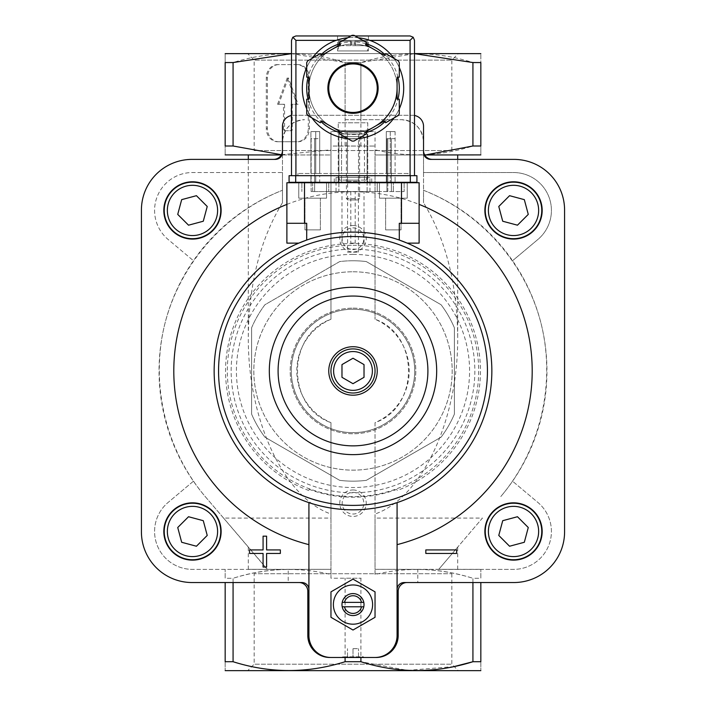 <?xml version="1.0" encoding="UTF-8"?>
<svg xmlns="http://www.w3.org/2000/svg" width="706" height="706" viewBox="0 0 706 706"><rect width="100%" height="100%" fill="white"/><g stroke="black" fill="none" stroke-linecap="round" stroke-linejoin="round"><path stroke-width="0.53" stroke-dasharray="3.53 2.65" d="M281.429 154.729L330.964 149.804L330.964 146.063L345.093 146.001L345.093 62.552C307.94 50.823 270.601 50.823 233.077 62.552L225.17 62.552C225.17 50.832 225.17 50.832 225.17 62.552L225.17 146.001C225.17 157.72 225.17 157.72 225.17 146.001L233.077 146.001L233.077 62.552M277.749 64.608A13.22 11.455 90 0 0 266.294 77.828L266.294 128.518A13.22 11.455 90 0 0 277.749 141.747L296.838 141.747A13.22 11.455 90 0 0 308.284 128.518L308.284 77.828A13.22 11.455 90 0 0 296.838 64.608L278.852 64.608A13.22 11.455 90 0 0 267.397 77.828L267.397 128.518A13.22 11.455 90 0 0 278.852 141.747L277.749 141.747M513.518 238.425A27.993 27.993 0 0 0 537.76 196.444A27.993 27.993 0 0 0 489.276 196.444A27.993 27.993 0 0 0 513.518 238.425A27.993 27.993 0 0 0 537.76 196.444A27.993 27.993 0 0 0 489.276 196.444A27.993 27.993 0 0 0 513.518 238.425M192.482 559.47A27.993 27.993 0 0 0 216.724 517.48A27.993 27.993 0 0 0 168.24 517.48A27.993 27.993 0 0 0 192.482 559.47A27.993 27.993 0 0 0 216.724 517.48A27.993 27.993 0 0 0 168.24 517.48A27.993 27.993 0 0 0 192.482 559.47M192.482 238.425A27.993 27.993 0 0 0 216.724 196.444A27.993 27.993 0 0 0 168.24 196.444A27.993 27.993 0 0 0 192.482 238.425A27.993 27.993 0 0 0 216.724 196.444A27.993 27.993 0 0 0 168.24 196.444A27.993 27.993 0 0 0 192.482 238.425M513.518 559.47A27.993 27.993 0 0 0 537.76 517.48A27.993 27.993 0 0 0 489.276 517.48A27.993 27.993 0 0 0 513.518 559.47A27.993 27.993 0 0 0 537.76 517.48A27.993 27.993 0 0 0 489.276 517.48A27.993 27.993 0 0 0 513.518 559.47M286.883 204.405A179.192 179.192 0 0 1 419.117 204.405M397.081 502.628L397.081 635.435A22.036 22.036 0 0 1 375.036 657.48M414.493 115.475A11.022 11.022 0 0 0 412.507 115.299L293.493 115.299A11.022 11.022 0 0 0 291.507 115.475M330.964 657.48A22.036 22.036 0 0 1 308.919 635.435L308.919 502.628M456.676 553.451L425.824 553.451L425.824 549.921L456.676 549.921L456.676 553.451M263.073 553.451L249.5 553.451L249.5 549.921L263.073 549.921L263.073 536.172L266.603 536.172L266.603 549.921L280.353 549.921L280.353 553.451L266.603 553.451L266.603 567.024L263.073 567.024L263.073 553.451M353 260.761A110.198 110.198 0 0 1 366.29 261.564L441.091 304.754A110.198 110.198 0 0 1 454.382 327.769L454.382 414.148A110.198 110.198 0 0 1 441.091 437.164L366.29 480.354A110.198 110.198 0 0 1 339.71 480.354L264.909 437.164A110.198 110.198 0 0 1 251.618 414.148L251.618 327.769A110.198 110.198 0 0 1 264.909 304.754L339.71 261.564A110.198 110.198 0 0 1 353 260.761M353 271.775A99.175 99.175 0 0 1 438.894 420.547A99.175 99.175 0 0 1 267.106 420.547A99.175 99.175 0 0 1 353 271.775A99.175 99.175 0 0 1 451.999 364.967A99.175 99.175 0 0 1 364.958 469.411A99.175 99.175 0 0 1 254.001 376.951A99.175 99.175 0 0 1 353 271.775M251.618 327.769A110.198 110.198 0 0 1 264.909 304.754L339.71 261.564A110.198 110.198 0 0 1 366.29 261.564L441.091 304.754A110.198 110.198 0 0 1 454.382 327.769L454.382 414.148A110.198 110.198 0 0 1 441.091 437.164L366.29 480.354A110.198 110.198 0 0 1 339.71 480.354L264.909 437.164A110.198 110.198 0 0 1 251.618 414.148L251.618 327.769M281.288 154.967L282.471 154.967L282.471 202.746C260.276 239.149 248.891 283.821 248.309 336.753C247.63 419.876 283.9 497.668 330.964 514.021L330.964 422.656C286.424 407.23 286.265 334.856 330.964 319.262L330.964 154.967L248.309 154.967L282.471 154.967L282.471 141.747C283.803 128.386 291.154 121.035 304.515 119.702A22.036 22.036 0 0 0 282.471 141.747L282.471 126.312A11.022 11.022 0 0 1 293.493 115.299L412.507 115.299A11.022 11.022 0 0 1 423.529 126.312L423.529 154.967L424.712 154.967M330.964 149.804L330.964 154.967L225.276 154.967M480.724 154.967L375.036 154.967L457.691 154.967L423.529 154.967L423.529 202.746C445.724 239.149 457.109 283.821 457.691 336.753C458.37 419.876 422.1 497.668 375.036 514.021L375.036 422.656A56.198 56.198 0 0 0 375.036 319.262C419.576 334.688 419.735 407.062 375.036 422.656L375.036 574.481C407.697 566.697 440.323 567.968 472.923 578.285C455.008 572.707 436.846 569.742 418.429 569.389L375.036 569.318L375.036 574.481M375.036 149.804L375.036 319.262L375.036 149.804C407.697 157.588 440.323 156.317 472.923 146.001L472.923 62.552C435.77 50.823 398.431 50.823 360.907 62.552L414.493 53.665M472.923 62.552L480.83 62.552C480.83 50.832 480.83 50.832 480.83 62.552L480.83 146.001C480.83 157.72 480.83 157.72 480.83 146.001L472.923 146.001M344.872 146.063L375.036 146.063L330.964 146.063L330.964 319.262A56.198 56.198 0 0 0 330.964 422.656L330.964 578.223L361.128 578.223L344.872 578.223M361.128 146.063L345.093 146.001M330.964 574.481L330.964 569.318L287.571 569.389C269.092 569.733 250.93 572.707 233.077 578.285C265.324 567.977 297.95 566.706 330.964 574.481L330.964 578.223L361.128 578.223M233.077 582.538L233.077 578.285L225.17 578.285C225.17 566.565 225.17 566.565 225.17 578.285C225.17 566.565 225.17 566.565 225.17 578.285L233.077 578.285L233.077 661.725L225.17 661.725C225.17 673.453 225.17 673.453 225.17 661.725L225.17 582.538M223.555 518.08L267.221 569.318L330.964 569.318L330.964 518.08L223.555 518.08L205.384 496.768C165.398 449.616 149.972 383.64 164.904 323.648C180.127 263.735 224.94 212.903 282.471 190.285A193.947 193.947 0 0 0 205.384 496.768L267.38 569.318M438.62 569.318L480.724 569.318L438.779 569.318L482.445 518.08L375.036 518.08L375.036 569.318L438.779 569.318L482.445 518.08M472.923 582.538L472.923 578.285L480.83 578.285C480.83 566.565 480.83 566.565 480.83 578.285C480.83 566.565 480.83 566.565 480.83 578.285L472.923 578.285L472.923 661.725L480.83 661.725C480.83 673.453 480.83 673.453 480.83 661.725L480.83 582.538M330.964 514.021L330.964 518.08M282.471 202.746L282.471 172.529L192.482 172.529A37.912 37.912 0 0 0 168.125 239.484L193.435 260.708L168.125 239.484A37.912 37.912 0 0 1 192.482 172.529L282.471 172.529L282.471 152.319A7.051 7.051 0 0 1 275.419 159.379L192.111 159.379A50.691 50.691 0 0 0 141.421 210.07L141.421 531.847A50.691 50.691 0 0 0 192.111 582.538L288.207 582.538L288.207 569.389L192.482 569.389L267.195 569.389M375.036 518.08L375.036 514.021M418.429 569.389L417.793 569.389L417.793 582.538L513.889 582.538A50.691 50.691 0 0 0 564.579 531.847L564.579 210.07A50.691 50.691 0 0 0 513.889 159.379L430.581 159.379A7.051 7.051 0 0 1 423.529 152.319L423.529 172.529L513.518 172.529A37.912 37.912 0 0 1 537.875 239.484L512.565 260.708L537.875 239.484A37.912 37.912 0 0 0 513.518 172.529L423.529 172.529L423.529 190.285C481.06 212.903 525.873 263.735 541.096 323.648C556.028 383.64 540.602 449.616 500.616 496.768A193.947 193.947 0 0 0 423.529 190.285L423.529 202.746M360.907 146.001L360.907 62.552L345.093 62.552L360.907 62.552L360.907 119.702L345.093 119.702L345.093 62.552L291.507 53.665M454.205 666.552L407.503 670.365L360.907 661.725L345.093 661.725L345.093 578.285M345.093 661.725C307.94 673.462 270.601 673.462 233.077 661.725M360.907 661.725L360.907 578.285M397.081 589.589A7.051 7.051 0 0 1 404.132 582.538L407 582.538C401.652 583.077 398.714 586.015 398.184 591.354L398.184 635.435C396.851 648.796 389.5 656.148 376.139 657.48M438.779 569.318L457.691 547.132L438.779 569.318L457.691 569.318L438.779 569.318M193.435 481.21L168.125 502.434A37.912 37.912 0 0 0 192.482 569.389A37.912 37.912 0 0 1 168.125 502.434L193.435 481.21M273.654 159.379A8.816 8.816 0 0 0 282.471 150.563M345.093 119.702L401.485 119.702C414.846 121.035 422.197 128.386 423.529 141.747A22.036 22.036 0 0 0 401.485 119.702L360.907 119.702M345.093 657.48L364.022 657.48L341.978 657.48L364.022 657.48L363.334 656.792L342.666 656.792L363.334 656.792L362.646 657.48L343.354 657.48L342.666 656.792L341.978 657.48L345.093 657.48M417.793 582.538L407 582.538M287.571 569.389L288.207 569.389M288.207 582.538L299 582.538C304.348 583.077 307.286 586.015 307.816 591.354L307.816 635.435C309.149 648.796 316.5 656.148 329.861 657.48M480.724 670.7L225.276 670.7M480.724 53.585L225.276 53.585M291.507 53.585L414.493 53.585M247.647 53.585L458.353 53.585L247.647 53.585L254.16 60.107L451.84 60.107L254.16 60.107L254.16 150.563L451.84 150.563L254.16 150.563M247.647 670.7L458.353 670.7L247.647 670.7L254.16 664.178L451.84 664.178L254.16 664.178L254.16 573.722L451.84 573.722L254.16 573.722M267.221 569.318L248.309 569.318L267.221 569.318M299 582.538L301.868 582.538A7.051 7.051 0 0 1 308.919 589.589M417.793 569.389L513.518 569.389A37.912 37.912 0 0 0 537.875 502.434L512.565 481.21L537.875 502.434A37.912 37.912 0 0 1 513.518 569.389L438.805 569.389M423.529 150.563A8.816 8.816 0 0 0 432.346 159.379M353 584.965A19.618 19.618 0 0 1 369.988 614.388A19.618 19.618 0 0 1 336.012 614.388A19.618 19.618 0 0 1 353 584.965M397.081 489.258A126.25 126.25 0 0 1 308.919 489.258M353 489.973A13.22 13.22 0 0 1 364.455 509.811A13.22 13.22 0 0 1 341.545 509.811A13.22 13.22 0 0 1 353 489.973M353 225.496A13.22 13.22 0 0 1 364.455 245.335A13.22 13.22 0 0 1 341.545 245.335A13.22 13.22 0 0 1 353 225.496M353 348.914A22.036 22.036 0 0 1 372.088 381.981A22.036 22.036 0 0 1 333.912 381.981A22.036 22.036 0 0 1 353 348.914M353 346.717A24.242 24.242 0 0 1 373.995 383.076A24.242 24.242 0 0 1 332.005 383.076A24.242 24.242 0 0 1 353 346.717M353 287.271A83.687 83.687 0 0 1 425.471 412.798A83.687 83.687 0 0 1 280.529 412.798A83.687 83.687 0 0 1 353 287.271M353 309.246A61.713 61.713 0 0 1 406.444 401.811A61.713 61.713 0 0 1 299.556 401.811A61.713 61.713 0 0 1 353 309.246A61.713 61.713 0 0 1 406.444 401.811A61.713 61.713 0 0 1 299.556 401.811A61.713 61.713 0 0 1 353 309.246A61.713 61.713 0 0 1 406.444 401.811A61.713 61.713 0 0 1 299.556 401.811A61.713 61.713 0 0 1 353 309.246A61.713 61.713 0 0 1 406.444 401.811A61.713 61.713 0 0 1 299.556 401.811A61.713 61.713 0 0 1 353 309.246A61.713 61.713 0 0 1 406.444 401.811A61.713 61.713 0 0 1 299.556 401.811A61.713 61.713 0 0 1 353 309.246A61.713 61.713 0 0 1 406.444 401.811A61.713 61.713 0 0 1 299.556 401.811A61.713 61.713 0 0 1 353 309.246M341.978 364.596L341.978 377.322L353 383.685L364.022 377.322L364.022 364.596L353 358.233L341.978 364.596M343.354 657.48L362.646 657.48M347.493 657.48L353 657.48L347.493 657.48L347.493 648.664L347.493 657.48M358.507 657.48L353 657.48L358.507 657.48L358.507 648.664L358.507 657.48M353 648.664L353 657.48L353 648.664L358.507 648.664L353 648.664M353 579.132L375.036 591.857L375.036 617.309L353 630.026L330.964 617.309L330.964 591.857L353 579.132M363.793 602.377L342.207 602.377M363.793 606.781L342.207 606.781M353 593.561A11.022 11.022 0 0 1 362.54 610.09A11.022 11.022 0 0 1 343.46 610.09A11.022 11.022 0 0 1 353 593.561M513.518 560.132A28.655 28.655 0 0 0 538.334 517.154A28.655 28.655 0 0 0 488.711 517.154A28.655 28.655 0 0 0 513.518 560.132M192.482 239.087A28.655 28.655 0 0 0 217.289 196.109A28.655 28.655 0 0 0 167.666 196.109A28.655 28.655 0 0 0 192.482 239.087M192.482 560.132A28.655 28.655 0 0 0 217.289 517.154A28.655 28.655 0 0 0 167.666 517.154A28.655 28.655 0 0 0 192.482 560.132M513.518 239.087A28.655 28.655 0 0 0 538.334 196.109A28.655 28.655 0 0 0 488.711 196.109A28.655 28.655 0 0 0 513.518 239.087M181.68 199.639L177.727 214.386L188.528 225.188L203.275 221.234L207.229 206.487L196.436 195.686L181.68 199.639M188.528 516.73L177.727 527.523L181.68 542.279L196.436 546.232L207.229 535.43L203.275 520.684L188.528 516.73M502.725 520.684L498.771 535.43L509.564 546.232L524.32 542.279L528.273 527.523L517.472 516.73L502.725 520.684M509.564 195.686L498.771 206.487L502.725 221.234L517.472 225.188L528.273 214.386L524.32 199.639L509.564 195.686M278.852 141.747L296.838 141.747M297.932 141.747A13.22 11.455 90 0 0 309.387 128.518L309.387 77.828A13.22 11.455 90 0 0 297.932 64.608L296.838 64.608M287.289 77.828L277.564 104.276L283.477 104.276L283.477 129.842A0.882 0.768 90 0 0 284.236 130.725L290.342 130.725A0.882 0.768 90 0 0 291.11 129.842L291.11 104.276L297.014 104.276L287.289 77.828L288.392 77.828L278.667 104.276L277.564 104.276M278.667 104.276L284.571 104.276L284.571 129.842A0.882 0.768 90 0 0 285.339 130.725L291.446 130.725A0.882 0.768 90 0 0 292.213 129.842L292.213 104.276L298.117 104.276L288.392 77.828M298.117 104.276L297.014 104.276M292.213 104.276L291.11 104.276M291.446 130.725L290.342 130.725M285.339 130.725L284.236 130.725M284.571 104.276L283.477 104.276M297.932 64.608L278.852 64.608M353 227.879A10.837 10.837 0 0 1 362.381 244.135A10.837 10.837 0 0 1 343.619 244.135A10.837 10.837 0 0 1 353 227.879A10.837 10.837 0 0 1 362.381 244.135A10.837 10.837 0 0 1 343.619 244.135A10.837 10.837 0 0 1 353 227.879M353 492.364A10.837 10.837 0 0 1 362.381 508.62A10.837 10.837 0 0 1 343.619 508.62A10.837 10.837 0 0 1 353 492.364A10.837 10.837 0 0 1 362.381 508.62A10.837 10.837 0 0 1 343.619 508.62A10.837 10.837 0 0 1 353 492.364M367.102 182.298L367.102 134.034L338.898 134.034L338.898 182.298M338.898 182.739L338.898 191.555L367.102 191.555L367.102 182.739M338.898 134.034L338.898 191.555L367.102 191.555L367.102 134.034L338.898 134.034L342.198 130.725L338.898 134.034M350.811 191.555L350.811 243.129L355.189 243.129L355.189 191.555M367.102 134.034L363.802 130.725L367.102 134.034M363.802 130.725L342.198 130.725L363.802 130.725M312.67 191.555L377.242 191.555L312.67 191.555L312.67 182.739L328.758 182.739L301.868 182.739L312.67 182.739L312.67 191.555M377.242 191.555L404.132 191.555L377.242 191.555L377.242 182.739L393.33 182.739L328.758 182.739L377.242 182.739L377.242 191.555M353 191.555L336.03 191.555L353 191.555M311.125 182.739L311.125 191.555L319.059 191.555L311.125 191.555L311.125 138.658L319.059 138.658L311.125 138.658L311.125 182.298M387.823 182.739L387.823 191.555L386.941 191.555L394.875 191.555L387.823 191.555L387.823 138.658L391.353 138.658L386.941 138.658L394.875 138.658L386.941 138.658L387.823 138.658L387.823 182.298M353 308.143A62.816 62.816 0 0 1 407.397 402.367A62.816 62.816 0 0 1 298.603 402.367A62.816 62.816 0 0 1 353 308.143A62.816 62.816 0 0 1 407.397 402.367A62.816 62.816 0 0 1 298.603 402.367A62.816 62.816 0 0 1 353 308.143M353 232.106A138.853 138.853 0 0 1 473.249 440.385A138.853 138.853 0 0 1 232.751 440.385A138.853 138.853 0 0 1 353 232.106A138.853 138.853 0 0 0 306.713 240.049L298.788 243.129L286.883 243.129L286.883 223.29L306.713 223.29L286.883 223.29L306.713 223.29L306.713 240.049A138.853 138.853 0 0 1 399.287 240.049A138.853 138.853 0 0 0 353 232.106M407.212 243.129L399.287 240.049L399.287 223.29L419.117 223.29L419.117 243.129L407.212 243.129M419.117 223.29L399.287 223.29L419.117 223.29L419.117 182.739L286.883 182.739L286.883 223.29M379.449 182.739L407.221 182.739L379.449 182.739L407.221 182.739L379.449 182.739L379.449 198.165L407.221 198.165L379.449 198.165L407.221 198.165L379.449 198.165L379.449 182.739M298.779 182.739L326.551 182.739L298.779 182.739L326.551 182.739L298.779 182.739L298.779 198.165L326.551 198.165L298.779 198.165L326.551 198.165L298.779 198.165L298.779 182.739M393.33 182.739L404.132 182.739L393.33 182.739L393.33 191.555L393.33 182.739M301.868 182.739L301.868 191.555L301.868 182.739M328.758 182.739L328.758 191.555L328.758 182.739M404.132 182.739L404.132 191.555L404.132 182.739M350.811 243.129L355.189 243.129M304.957 229.9L320.383 229.9L304.957 229.9L304.957 198.165L320.383 198.165L304.957 198.165L320.383 198.165L304.957 198.165L304.957 229.9L320.383 229.9L304.957 229.9M385.617 229.9L401.043 229.9L385.617 229.9L385.617 198.165L401.043 198.165L385.617 198.165L401.043 198.165L385.617 198.165L385.617 229.9L401.043 229.9L385.617 229.9M336.03 177.444L369.97 177.444L336.03 177.444L336.03 182.298M336.03 191.555L336.03 182.739M339.339 177.444L366.661 177.444L339.339 177.444L339.339 180.092L366.661 180.092L339.339 180.092M347.581 252.166L358.419 252.166L347.581 252.166L347.581 181.283L358.419 181.283L347.581 181.283L346.39 180.092L359.61 180.092L346.39 180.092M319.059 182.739L319.059 182.298M314.647 191.555L314.647 138.658L314.647 191.555M386.941 182.739L386.941 182.298M391.353 191.555L391.353 138.658L391.353 191.555M386.941 191.555L386.941 138.658L386.941 191.555M394.875 182.739L394.875 182.298M403.691 88.188A50.691 50.691 0 0 0 336.197 40.357L369.803 40.357M311.955 58.439A50.691 50.691 0 0 0 306.713 67.511A50.691 50.691 0 0 1 311.955 58.439A50.691 50.691 0 0 0 306.713 67.511M306.713 108.865A50.691 50.691 0 0 0 311.955 117.928A50.691 50.691 0 0 1 306.713 108.865A50.691 50.691 0 0 0 311.955 117.928M341.978 136.673L364.022 136.673L341.978 136.673L341.978 137.67C341.316 138.985 364.675 138.985 364.022 137.67C364.684 138.985 341.325 138.985 341.978 137.67A50.691 50.691 0 0 0 345.208 138.279M347.767 138.605A50.691 50.691 0 0 0 358.233 138.605A50.691 50.691 0 0 1 347.767 138.605A50.691 50.691 0 0 0 358.233 138.605M394.045 117.928A50.691 50.691 0 0 0 399.287 108.865A50.691 50.691 0 0 1 394.045 117.928A50.691 50.691 0 0 0 399.287 108.865M351.235 41.239L338.562 41.239L351.235 41.239L351.235 45.652L354.765 45.652L351.235 45.652L351.235 41.239M338.562 41.239L350.794 41.239L338.562 41.239L338.456 45.652L351.235 45.652L338.562 45.652L338.562 41.239M354.765 41.239L367.438 41.239L354.765 41.239L354.765 45.652L354.765 41.239M367.544 45.652L367.438 41.239L355.206 41.239L367.438 41.239L367.544 50.938L338.456 50.938L367.544 50.938M338.236 173.482L367.764 173.482L338.236 173.482L338.236 122.791L338.236 173.482M386.279 173.482L395.095 173.482L386.279 173.482L390.25 173.482L386.279 173.482L386.279 131.607L386.279 173.482L386.279 131.607L390.25 131.607L390.25 173.482L390.25 131.607L386.279 131.607L386.279 173.482M408.103 173.482L297.897 173.482L408.103 173.482L408.103 175.688L297.897 175.688L408.103 175.688L408.103 173.482M341.536 173.482L364.464 173.482L341.536 173.482L341.536 131.607L341.536 173.482M310.905 173.482L319.721 173.482L310.905 173.482L310.905 131.607L310.905 173.482M315.75 173.482L319.721 173.482L315.75 173.482L315.75 131.607L315.75 173.482M330.964 173.482L375.036 173.482L330.964 173.482L330.964 131.607L330.964 173.482M307.684 60.91A52.897 52.897 0 0 0 306.713 62.578L306.713 77.166L308.919 77.166L308.919 88.188A44.081 44.081 0 0 0 375.036 126.365A44.081 44.081 0 0 0 375.036 50.011L365.496 44.504L366.599 42.598L353.962 35.3A52.897 52.897 0 0 0 352.038 35.3L339.401 42.598L340.504 44.504L321.415 55.527L320.312 53.612L307.684 60.91M399.287 62.578A52.897 52.897 0 0 0 398.316 60.91L385.688 53.612L384.585 55.527L375.036 50.011A44.081 44.081 0 0 0 308.919 88.188L308.919 99.211L306.713 99.211L306.713 113.798A52.897 52.897 0 0 0 307.684 115.466L320.312 122.756L321.415 120.85L340.504 131.872L339.401 133.778L352.038 141.076A52.897 52.897 0 0 0 353.962 141.076L366.599 133.778L365.496 131.872L384.585 120.85L385.688 122.756L398.316 115.466A52.897 52.897 0 0 0 399.287 113.798L399.287 99.211L397.081 99.211L397.081 77.166L399.287 77.166L399.287 62.578M368.426 35.953L337.574 35.953L368.426 35.953L368.426 50.938L337.574 50.938L368.426 50.938M291.507 175.688L291.507 40.357L292.796 37.242L295.92 35.953L410.08 35.953L413.204 37.242L414.493 40.357L414.493 175.688L291.507 175.688L414.493 175.688M350.908 35.953L355.092 35.953M292.796 37.242L295.92 40.357L410.08 40.357L413.204 37.242M399.287 67.511A50.691 50.691 0 0 0 394.045 58.439A50.691 50.691 0 0 1 399.287 67.511M358.233 37.762A50.691 50.691 0 0 0 347.767 37.762A50.691 50.691 0 0 1 358.233 37.762M397.081 88.188A44.081 44.081 0 0 0 345.349 44.778A44.081 44.081 0 0 0 311.575 103.261A44.081 44.081 0 0 0 375.036 126.365M377.242 88.188A24.242 24.242 0 0 0 340.874 67.194A24.242 24.242 0 0 0 340.874 109.183A24.242 24.242 0 0 0 377.242 88.188M295.699 182.298L416.919 182.298L416.919 175.688L289.081 175.688L289.081 182.298L295.699 182.298L295.699 175.688M353 182.298L371.735 182.298L353 182.298M353 175.688L371.735 175.688L353 175.688M367.764 182.298L338.236 182.298L367.764 182.298L367.764 175.688L338.236 175.688L367.764 175.688L367.764 182.298M319.721 182.298L310.905 182.298L319.721 182.298L315.75 182.298L319.721 182.298L319.721 175.688L310.905 175.688L319.721 175.688L315.75 175.688L319.721 175.688L319.721 182.298M395.095 182.298L386.279 182.298L395.095 182.298L395.095 175.688L386.279 175.688L395.095 175.688L395.095 182.298M364.464 182.298L341.536 182.298L364.464 182.298L364.464 175.688L341.536 175.688L364.464 175.688L364.464 182.298M390.25 175.688L386.279 175.688L390.25 175.688L390.25 182.298L390.25 175.688M297.897 173.482L297.897 175.688L297.897 173.482M364.464 131.607L364.464 173.482L364.464 131.607L341.536 131.607L347.493 131.607L347.493 173.482L347.493 131.607L358.507 131.607L358.507 173.482L358.507 131.607L364.464 131.607M341.536 182.298L341.536 175.688L341.536 182.298M347.493 182.298L347.493 175.688L347.493 182.298M358.507 182.298L358.507 175.688L358.507 182.298M395.095 131.607L395.095 173.482L395.095 131.607L386.279 131.607L395.095 131.607M386.279 182.298L386.279 175.688L386.279 182.298M319.721 131.607L319.721 173.482L319.721 131.607L310.905 131.607L319.721 131.607L319.721 173.482L319.721 131.607L315.75 131.607L319.721 131.607M310.905 182.298L310.905 175.688L310.905 182.298M315.75 182.298L315.75 175.688L315.75 182.298M367.764 122.791L367.764 173.482L367.764 122.791L338.236 122.791L367.764 122.791M338.236 182.298L338.236 175.688L338.236 182.298M375.036 131.607L375.036 173.482L375.036 131.607L330.964 131.607L375.036 131.607M346.39 131.607L359.61 131.607L346.39 131.607L346.39 198.58L359.61 198.58L346.39 198.58L347.74 199.93L358.26 199.93L347.74 199.93M359.61 131.607L359.61 198.58L358.26 199.93M355.206 45.652L367.438 45.652L355.206 45.652L355.206 41.239L355.206 45.652M364.022 136.673L364.022 137.67M308.919 490.538A127.442 127.442 0 0 1 353 243.517A127.442 127.442 0 0 1 397.081 490.538M353 245.282A125.677 125.677 0 0 1 461.839 433.793A125.677 125.677 0 0 1 244.161 433.793A125.677 125.677 0 0 1 353 245.282M353 254.389A116.569 116.569 0 0 1 453.958 429.248A116.569 116.569 0 0 1 252.042 429.248A116.569 116.569 0 0 1 353 254.389M353 249.103A121.856 121.856 0 0 1 458.529 431.887A121.856 121.856 0 0 1 247.471 431.887A121.856 121.856 0 0 1 353 249.103M267.397 77.828L266.294 77.828M267.397 128.518L266.294 128.518M309.387 128.518L308.284 128.518M309.387 77.828L308.284 77.828M292.213 129.842L291.11 129.842M284.571 129.842L283.477 129.842M353 236.519A134.44 134.44 0 0 1 469.428 438.179A134.44 134.44 0 0 1 236.572 438.179A134.44 134.44 0 0 1 353 236.519M304.515 182.739L304.515 223.29M401.485 182.739L401.485 223.29M318.177 182.739L318.177 182.298M410.08 40.357L410.08 175.688M295.92 40.357L295.92 175.688M397.955 77.166A46.287 46.287 0 0 0 385.017 54.768M365.929 43.746A46.287 46.287 0 0 0 340.071 43.746M320.983 54.768A46.287 46.287 0 0 0 308.045 77.166M308.045 99.211A46.287 46.287 0 0 0 320.983 121.609M340.071 132.631A46.287 46.287 0 0 0 365.929 132.631M385.017 121.609A46.287 46.287 0 0 0 397.955 99.211M410.301 182.298L410.301 175.688M350.794 45.652L350.794 41.239L350.794 45.652M248.309 336.753L248.309 159.379M457.691 336.753L457.691 159.379M457.691 569.318L457.691 547.132M248.309 569.318L248.309 547.132M451.84 573.722L451.84 664.178L458.353 670.7M451.84 150.563L451.84 60.107L458.353 53.585M364.022 243.129L364.022 191.555M341.978 243.129L341.978 191.555M320.383 229.9L320.383 198.165L320.383 229.9M326.551 198.165L326.551 182.739L326.551 198.165M401.043 229.9L401.043 198.165L401.043 229.9M407.221 198.165L407.221 182.739L407.221 198.165M369.97 191.555L369.97 182.739M369.97 182.298L369.97 177.444M358.419 252.166L358.419 181.283L359.61 180.092M366.661 180.092L366.661 177.444M371.735 182.298L371.735 175.688M334.265 182.298L334.265 175.688M337.574 35.953L337.574 50.938M338.456 45.652L338.456 50.938"/><path stroke-width="1.06" d="M233.077 62.552L225.17 62.552C225.17 50.832 225.17 50.832 225.17 62.552L225.17 146.001C225.17 157.72 225.17 157.72 225.17 146.001L233.077 146.001L281.429 154.729L233.077 146.001L233.077 62.552L291.507 53.665M308.919 544.644A179.192 179.192 0 0 1 286.883 204.405M419.117 204.405A179.192 179.192 0 0 1 397.081 544.644M414.493 115.475A11.022 11.022 0 0 1 423.529 126.312L423.529 152.319A7.051 7.051 0 0 0 430.581 159.379L513.889 159.379A50.691 50.691 0 0 1 564.579 210.07L564.579 531.847A50.691 50.691 0 0 1 513.889 582.538L404.132 582.538A7.051 7.051 0 0 0 397.081 589.589M291.507 115.475A11.022 11.022 0 0 0 282.471 126.312L282.471 152.319A7.051 7.051 0 0 1 275.419 159.379L192.111 159.379A50.691 50.691 0 0 0 141.421 210.07L141.421 531.847A50.691 50.691 0 0 0 192.111 582.538L301.868 582.538A7.051 7.051 0 0 1 308.919 589.589M308.919 502.628L308.919 635.435A22.036 22.036 0 0 0 330.964 657.48L376.139 657.48A22.036 22.036 0 0 0 398.184 635.435L398.184 591.354A8.816 8.816 0 0 1 407 582.538M375.036 657.48A22.036 22.036 0 0 0 397.081 635.435L397.081 502.628M225.17 154.905L281.288 154.967M424.712 154.967L480.83 154.905M480.83 146.001C480.83 157.72 480.83 157.72 480.83 146.001L480.83 62.552C480.83 50.832 480.83 50.832 480.83 62.552L472.923 62.552L472.923 146.001L480.83 146.001M472.923 146.001L427.342 154.579M225.17 582.538L225.17 661.725C225.17 673.453 225.17 673.453 225.17 661.725L233.077 661.725C270.23 673.462 307.569 673.462 345.093 661.725L360.907 661.725C398.06 673.462 435.399 673.462 472.923 661.725L454.205 666.552M273.654 159.379A8.816 8.816 0 0 0 282.471 150.563M423.529 150.563A8.816 8.816 0 0 0 432.346 159.379M414.493 53.665L472.923 62.552M360.907 661.725L360.907 657.48M345.093 661.725L345.093 657.48M376.139 657.48L364.022 657.48M480.83 582.538L480.83 661.725C480.83 673.453 480.83 673.453 480.83 661.725L472.923 661.725L472.923 582.538M233.077 661.725L233.077 582.538M341.978 657.48L330.964 657.48M480.83 670.638L225.17 670.638M414.493 53.585L480.83 53.647M225.17 53.647L291.507 53.585M329.861 657.48A22.036 22.036 0 0 1 307.816 635.435L307.816 591.354A8.816 8.816 0 0 0 299 582.538M353 383.685L341.978 377.322L341.978 364.596L353 358.233L364.022 364.596L364.022 377.322L353 383.685M353 348.914A22.036 22.036 0 0 1 372.088 381.981A22.036 22.036 0 0 1 333.912 381.981A22.036 22.036 0 0 1 353 348.914M353 346.717A24.242 24.242 0 0 1 373.995 383.076A24.242 24.242 0 0 1 332.005 383.076A24.242 24.242 0 0 1 353 346.717M353 296.043A74.915 74.915 0 0 1 417.873 408.412A74.915 74.915 0 0 1 288.127 408.412A74.915 74.915 0 0 1 353 296.043M353 287.271A83.687 83.687 0 0 1 425.471 412.798A83.687 83.687 0 0 1 280.529 412.798A83.687 83.687 0 0 1 353 287.271M330.964 591.857L330.964 617.309L353 630.026L375.036 617.309L375.036 591.857L353 579.132L330.964 591.857M344.422 602.377A8.86 8.86 0 0 1 361.578 602.377L342.207 602.377A11.022 11.022 0 0 1 363.793 602.377L361.578 602.377M361.578 606.781L344.422 606.781A8.86 8.86 0 0 0 361.578 606.781L363.793 606.781A11.022 11.022 0 0 1 342.207 606.781L344.422 606.781M363.793 606.781A11.022 11.022 0 0 0 363.793 602.377M342.207 602.377A11.022 11.022 0 0 0 342.207 606.781M353 584.965A19.618 19.618 0 0 1 369.988 614.388A19.618 19.618 0 0 1 336.012 614.388A19.618 19.618 0 0 1 353 584.965M425.824 549.921L425.824 553.451L456.676 553.451L456.676 549.921L425.824 549.921M249.5 549.921L249.5 553.451L263.073 553.451L263.073 567.024L266.603 567.024L266.603 553.451L280.353 553.451L280.353 549.921L266.603 549.921L266.603 536.172L263.073 536.172L263.073 549.921L249.5 549.921M513.518 560.132A28.655 28.655 0 0 0 538.334 517.154A28.655 28.655 0 0 0 488.711 517.154A28.655 28.655 0 0 0 513.518 560.132A28.655 28.655 0 0 0 538.334 517.154A28.655 28.655 0 0 0 488.711 517.154A28.655 28.655 0 0 0 513.518 560.132M524.32 542.279L528.273 527.523L517.472 516.73L502.725 520.684L498.771 535.43L509.564 546.232L524.32 542.279M192.482 239.087A28.655 28.655 0 0 0 217.289 196.109A28.655 28.655 0 0 0 167.666 196.109A28.655 28.655 0 0 0 192.482 239.087A28.655 28.655 0 0 0 217.289 196.109A28.655 28.655 0 0 0 167.666 196.109A28.655 28.655 0 0 0 192.482 239.087M203.275 221.234L207.229 206.487L196.436 195.686L181.68 199.639L177.727 214.386L188.528 225.188L203.275 221.234M192.482 560.132A28.655 28.655 0 0 0 217.289 517.154A28.655 28.655 0 0 0 167.666 517.154A28.655 28.655 0 0 0 192.482 560.132A28.655 28.655 0 0 0 217.289 517.154A28.655 28.655 0 0 0 167.666 517.154A28.655 28.655 0 0 0 192.482 560.132M181.68 542.279L196.436 546.232L207.229 535.43L203.275 520.684L188.528 516.73L177.727 527.523L181.68 542.279M513.518 239.087A28.655 28.655 0 0 0 538.334 196.109A28.655 28.655 0 0 0 488.711 196.109A28.655 28.655 0 0 0 513.518 239.087A28.655 28.655 0 0 0 538.334 196.109A28.655 28.655 0 0 0 488.711 196.109A28.655 28.655 0 0 0 513.518 239.087M502.725 221.234L517.472 225.188L528.273 214.386L524.32 199.639L509.564 195.686L498.771 206.487L502.725 221.234M338.898 182.298L338.898 182.739M367.102 182.739L367.102 182.298M298.788 243.129L306.713 240.049L306.713 223.29L286.883 223.29L286.883 243.129L298.788 243.129M399.287 240.049L407.212 243.129L419.117 243.129L419.117 223.29L399.287 223.29L399.287 240.049M353 232.106A138.853 138.853 0 0 1 473.249 440.385A138.853 138.853 0 0 1 232.751 440.385A138.853 138.853 0 0 1 353 232.106A138.853 138.853 0 0 1 473.249 440.385A138.853 138.853 0 0 1 232.751 440.385A138.853 138.853 0 0 1 353 232.106M419.117 223.29L419.117 182.739L286.883 182.739L286.883 223.29M336.03 182.739L336.03 182.298M311.125 182.739L311.125 182.298M319.059 182.739L319.059 182.298M386.941 182.739L386.941 182.298M394.875 182.739L394.875 182.298M291.507 175.688L291.507 40.357L292.796 37.242L295.92 40.357L336.197 40.357A50.691 50.691 0 0 0 311.955 58.439A50.691 50.691 0 0 1 347.767 37.762A50.691 50.691 0 0 0 311.955 58.439M306.713 67.511A50.691 50.691 0 0 0 306.713 108.865A50.691 50.691 0 0 1 306.713 67.511A50.691 50.691 0 0 0 306.713 108.865M345.208 138.279A50.691 50.691 0 0 0 347.767 138.605A50.691 50.691 0 0 1 311.955 117.928A50.691 50.691 0 0 0 341.978 137.67M358.233 138.605A50.691 50.691 0 0 0 394.045 117.928A50.691 50.691 0 0 1 358.233 138.605A50.691 50.691 0 0 0 394.045 117.928M399.287 108.865A50.691 50.691 0 0 0 399.287 67.511A50.691 50.691 0 0 1 399.287 108.865A50.691 50.691 0 0 0 403.691 88.188M366.599 42.598L353.962 35.3A52.897 52.897 0 0 0 352.038 35.3L339.401 42.598L340.504 44.504L321.415 55.527L320.312 53.612L307.684 60.91A52.897 52.897 0 0 0 306.713 62.578L306.713 77.166L308.919 77.166L308.919 99.211L306.713 99.211L306.713 113.798A52.897 52.897 0 0 0 307.684 115.466L320.312 122.756L321.415 120.85L340.504 131.872L339.401 133.778L352.038 141.076A52.897 52.897 0 0 0 353.962 141.076L366.599 133.778L365.496 131.872L384.585 120.85L385.688 122.756L398.316 115.466A52.897 52.897 0 0 0 399.287 113.798L399.287 99.211L397.081 99.211L397.081 77.166L399.287 77.166L399.287 62.578A52.897 52.897 0 0 0 398.316 60.91L385.688 53.612L384.585 55.527L365.496 44.504L366.599 42.598M292.796 37.242L295.92 35.953L350.908 35.953M355.092 35.953L410.08 35.953L413.204 37.242L410.08 40.357L410.08 175.688M414.493 175.688L414.493 40.357L413.204 37.242M394.045 58.439A50.691 50.691 0 0 0 358.233 37.762A50.691 50.691 0 0 1 394.045 58.439M375.036 126.365A44.081 44.081 0 0 0 397.081 88.188M377.242 88.188A24.242 24.242 0 0 0 340.874 67.194A24.242 24.242 0 0 0 340.874 109.183A24.242 24.242 0 0 0 377.242 88.188A24.242 24.242 0 0 0 340.874 67.194A24.242 24.242 0 0 0 340.874 109.183A24.242 24.242 0 0 0 377.242 88.188M410.301 182.298L289.081 182.298L289.081 175.688L416.919 175.688L416.919 182.298L410.301 182.298L410.301 175.688M353 351.562A19.397 19.397 0 0 1 369.794 380.658A19.397 19.397 0 0 1 336.206 380.658A19.397 19.397 0 0 1 353 351.562M513.518 556.602A25.125 25.125 0 0 0 535.28 518.919A25.125 25.125 0 0 0 491.764 518.919A25.125 25.125 0 0 0 513.518 556.602M192.482 235.566A25.125 25.125 0 0 0 214.236 197.874A25.125 25.125 0 0 0 170.72 197.874A25.125 25.125 0 0 0 192.482 235.566M192.482 556.602A25.125 25.125 0 0 0 214.236 518.919A25.125 25.125 0 0 0 170.72 518.919A25.125 25.125 0 0 0 192.482 556.602M513.518 235.566A25.125 25.125 0 0 0 535.28 197.874A25.125 25.125 0 0 0 491.764 197.874A25.125 25.125 0 0 0 513.518 235.566M353 236.519A134.44 134.44 0 0 1 469.428 438.179A134.44 134.44 0 0 1 236.572 438.179A134.44 134.44 0 0 1 353 236.519M401.485 182.739L401.485 223.29M304.515 182.739L304.515 223.29M318.177 182.739L318.177 182.298M387.823 182.739L387.823 182.298M311.955 117.928A50.691 50.691 0 0 0 347.767 138.605M378.125 88.188A25.125 25.125 0 0 0 340.433 66.426A25.125 25.125 0 0 0 340.433 109.942A25.125 25.125 0 0 0 378.125 88.188M295.92 40.357L295.92 175.688M369.803 40.357L410.08 40.357M397.955 99.211A46.287 46.287 0 0 0 397.955 77.166M385.017 54.768A46.287 46.287 0 0 0 365.929 43.746M340.071 43.746A46.287 46.287 0 0 0 320.983 54.768M308.045 77.166A46.287 46.287 0 0 0 308.045 99.211M320.983 121.609A46.287 46.287 0 0 0 340.071 132.631M365.929 132.631A46.287 46.287 0 0 0 385.017 121.609M295.699 182.298L295.699 175.688M248.309 159.379L248.309 154.967M457.691 159.379L457.691 154.967M369.97 182.739L369.97 182.298"/></g></svg>

